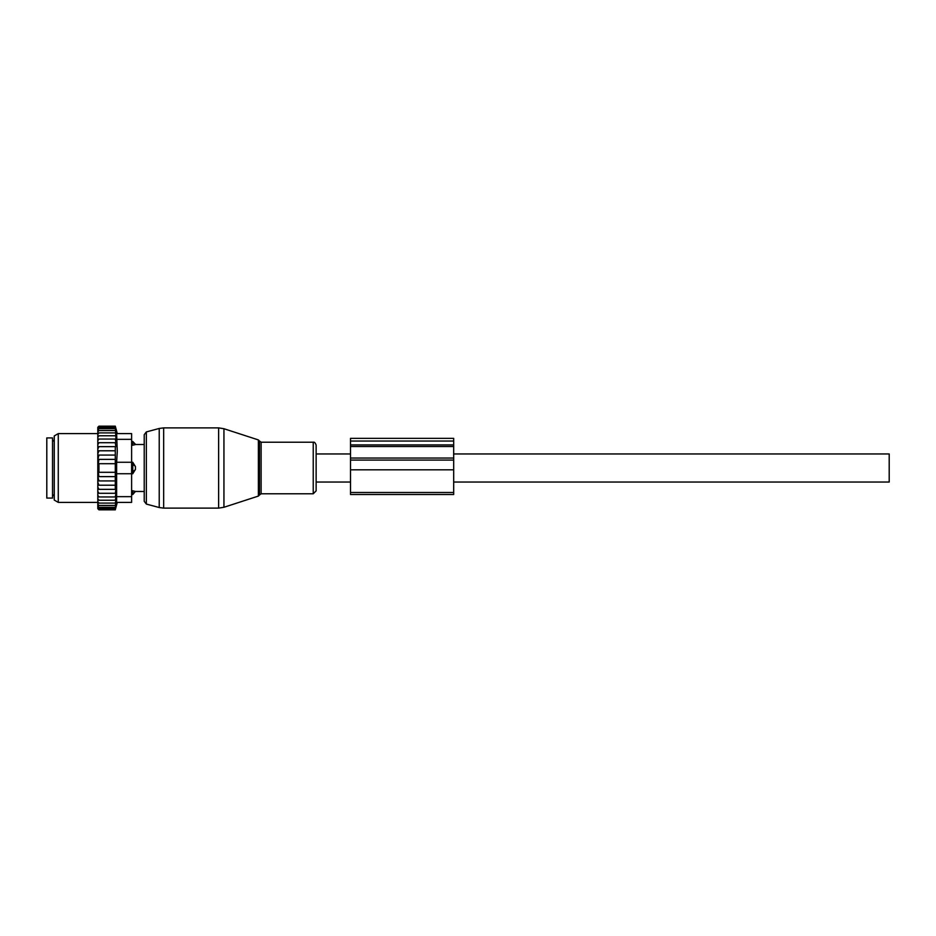 <?xml version="1.0" encoding="UTF-8"?>
<svg xmlns="http://www.w3.org/2000/svg" width="936" height="936" viewBox="0 0 936 936"><rect width="100%" height="100%" fill="white"/><g stroke="black" fill="none" stroke-linecap="round" stroke-linejoin="round"><path stroke-width="1.4" d="M453.679 453.96L889.2 453.96L889.2 482.04L453.679 482.04M259.494 441.02L258.383 439.92L258.383 496.08L259.494 494.98L259.494 441.02L261.121 442.213L313.232 442.213C314.332 441.85 315.303 442.822 316.134 445.126L316.134 468M131.613 490.78L132.76 490.78L132.76 494.536L135.427 491.447L144.226 491.494M132.76 490.78L135.626 491.494M131.613 433.614L116.626 433.614L131.613 433.614L131.613 462.267L132.76 462.267L135.427 466.549L135.427 469.451L132.76 473.733L131.613 473.733L131.613 502.386L116.626 502.386L131.613 502.386M132.76 462.267L132.76 473.733M135.427 444.553L132.76 445.22L135.427 444.553A4.586 3.299 0 0 0 132.76 442.751L132.76 445.22L131.613 445.22M131.613 441.464L132.76 441.464L132.76 442.751L131.613 442.751M52.533 441.593L52.533 498.081L46.8 498.081L46.8 437.919L52.533 437.919L52.533 441.593M98.643 509.535L97.8 508.669L98.947 509.839L115.292 509.839L115.467 509.149M117.281 502.386L115.292 509.839L115.959 507.289L115.292 509.558L115.959 506.774L115.292 508.728L115.959 505.732L115.292 507.359L115.959 504.2L115.292 505.475L115.959 502.187L115.292 503.088L115.959 499.719L115.292 500.233L115.959 496.829L115.292 496.957L115.947 493.295L115.292 493.295L115.9 489.352L115.292 489.352L115.292 446.647L115.9 446.647L115.292 442.705L115.947 442.705L115.292 439.042L115.959 439.171L115.292 426.442L115.959 428.711L115.292 426.161L98.947 426.161L97.8 427.307L97.8 508.669M115.292 509.558L98.947 509.558L97.8 508.529M97.8 508.283L98.947 509.558M115.292 508.728L98.947 508.728L97.8 507.839M97.8 507.359L98.947 508.728M97.8 506.622L98.947 507.359L97.8 505.92M97.8 504.89L98.947 505.475L97.8 503.977M97.8 502.679L98.947 503.088L97.8 501.556M97.8 500L98.947 500.233L97.8 498.677M97.8 496.899L98.947 496.957L97.8 495.273M97.8 493.295L98.947 493.295L97.8 491.353M97.8 487.012L98.947 489.352L97.8 489.352M97.8 482.204L98.947 485.211L97.8 485.211M97.8 455.071L98.947 455.071L97.824 459.377L98.947 459.377L98.28 463.694L98.947 463.694L98.947 472.306L98.28 472.306L98.947 476.623L97.824 476.623L98.947 480.928L97.8 480.928M115.292 455.071L98.947 455.071M97.8 453.796L98.947 450.789L97.8 450.789M115.292 450.789L98.947 450.789M97.8 448.987L98.947 446.647L97.8 446.647M115.292 446.647L98.947 446.647M97.8 444.647L98.947 442.705L97.8 442.705M115.292 442.705L98.947 442.705M97.8 440.727L98.947 439.042L97.8 439.101M115.292 439.042L98.947 439.042M115.292 435.766L98.947 435.766L97.8 437.323M97.8 436L98.947 435.766M115.292 432.912L98.947 432.912L97.8 434.444M97.8 433.321L98.947 432.912M115.292 430.525L98.947 430.525L97.8 432.022M97.8 431.11L98.947 430.525M115.292 428.641L98.947 428.641L97.8 430.08M97.8 429.378L98.947 428.641M115.292 427.272L98.947 427.272L97.8 428.641M97.8 428.161L98.947 427.272M115.292 426.442L98.947 426.442L97.8 427.717M97.8 427.471L98.947 426.442M97.8 427.331L98.643 426.465M115.292 476.623L98.947 476.623M115.292 472.306L98.947 472.306M115.292 463.694L98.947 463.694M115.292 459.377L98.947 459.377M131.613 496.653L116.626 496.653L116.626 473.733L131.613 473.733L131.613 462.267L116.626 462.267L117.281 451.515L116.626 433.614M54.253 500.07L54.253 435.93L58.266 433.614L58.266 502.386L54.253 500.07M116.626 496.653L116.626 502.386M116.626 462.267L116.626 473.733M115.292 480.928L98.947 480.928M115.292 485.211L98.947 485.211M115.292 489.352L98.947 489.352M115.947 493.295L98.947 493.295M115.292 496.957L98.947 496.957M115.292 500.233L98.947 500.233M115.292 503.088L98.947 503.088M115.292 505.475L98.947 505.475M115.292 507.359L98.947 507.359M146.344 504.071L146.344 431.929L144.226 434.69L144.226 501.31L146.344 504.071L159.225 507.534L159.225 428.466L163.671 427.881L163.671 508.119L218.626 508.119L218.626 427.881L223.938 428.723L223.938 507.277L218.626 508.119M316.134 461.565L316.134 490.873L313.232 493.787L313.232 442.213M350.52 441.043L350.52 446.507L453.679 446.507L453.679 438.352L350.52 438.352L350.52 441.043L453.679 441.043M350.52 446.507L350.52 469.813L453.679 469.813L453.679 446.507M453.679 492.5L350.52 492.5L350.52 494.512L453.679 494.512L453.679 469.813M350.52 492.5L350.52 469.813M131.613 493.249L132.76 493.249A4.586 3.299 0 0 0 135.427 491.447M131.613 464.818L132.76 464.818A4.586 3.182 0 0 1 135.427 466.549M131.613 471.182L132.76 471.182A4.586 3.182 0 0 0 135.427 469.451M54.253 441.067L54.253 494.933M131.613 439.347L116.626 439.347M261.121 442.213L261.121 493.787L313.232 493.787M350.52 444.916L453.679 444.916M350.52 458.055L453.679 458.055M350.52 460.091L453.679 460.091M316.134 482.04L350.52 482.04M316.134 453.96L350.52 453.96M131.613 494.536L132.76 494.536M132.76 441.464L135.626 444.506L144.226 444.506M53.68 441.067L52.533 439.92M53.68 494.933L52.533 496.08M97.8 502.386L58.266 502.386M97.8 433.614L58.266 433.614M117.281 433.614L115.292 426.161M258.383 439.92L223.938 428.723M258.383 496.08L223.938 507.277M163.671 508.119L159.225 507.534M259.494 494.98L261.121 493.787M146.344 431.929L159.225 428.466M163.671 427.881L218.626 427.881"/></g></svg>
